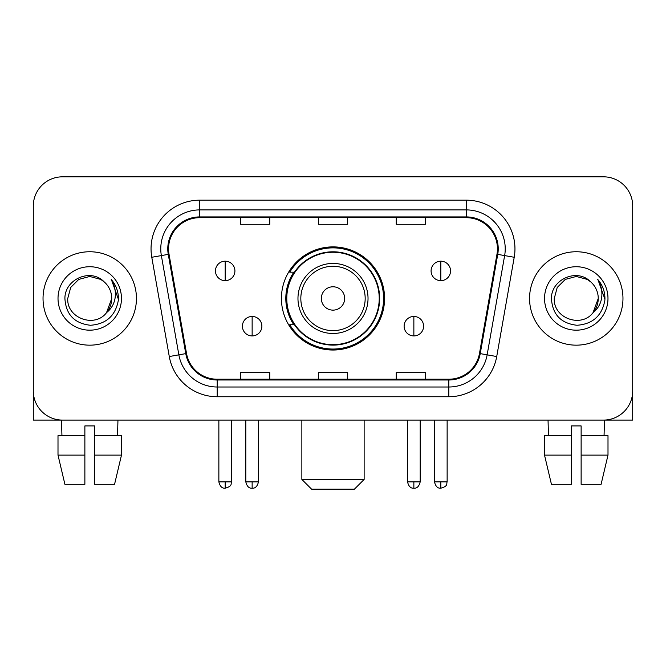 <?xml version="1.0" encoding="UTF-8"?>
<svg xmlns="http://www.w3.org/2000/svg" width="666" height="666" viewBox="0 0 666 666"><rect width="100%" height="100%" fill="white"/><g stroke="black" fill="none" stroke-linecap="round" stroke-linejoin="round"><path stroke-width="1" d="M281.427 298.46A51.573 51.573 0 0 0 333 350.025A51.573 51.573 0 0 0 384.573 298.46A51.573 51.573 0 0 0 333 246.886A51.573 51.573 0 0 0 281.427 298.46M293.798 324.725A47.194 47.194 0 0 1 293.798 272.186M33.3 206.019L33.3 390.9A29.187 29.187 0 0 0 62.487 420.088L603.513 420.088A29.187 29.187 0 0 0 632.7 390.9L632.7 206.019A29.187 29.187 0 0 0 603.513 176.823L62.487 176.823A29.187 29.187 0 0 0 33.3 206.019L33.3 390.9M43.032 298.46A46.703 46.703 0 0 0 89.735 345.163A46.703 46.703 0 0 0 136.447 298.46A46.703 46.703 0 0 0 89.735 251.748A46.703 46.703 0 0 0 43.032 298.46A46.703 46.703 0 0 0 89.735 345.163A46.703 46.703 0 0 0 136.447 298.46A46.703 46.703 0 0 0 89.735 251.748A46.703 46.703 0 0 0 43.032 298.46M529.553 298.46A46.703 46.703 0 0 0 576.265 345.163A46.703 46.703 0 0 0 622.968 298.46A46.703 46.703 0 0 0 576.265 251.748A46.703 46.703 0 0 0 529.553 298.46A46.703 46.703 0 0 0 576.265 345.163A46.703 46.703 0 0 0 622.968 298.46A46.703 46.703 0 0 0 576.265 251.748A46.703 46.703 0 0 0 529.553 298.46M168.556 248.834A31.136 31.136 0 0 1 199.692 217.69L466.308 217.69A31.136 31.136 0 0 1 496.969 254.237L479.47 353.488A31.136 31.136 0 0 1 448.809 379.22L217.191 379.22A31.136 31.136 0 0 1 186.53 353.488L169.031 254.237A31.136 31.136 0 0 1 168.556 248.834M167.774 248.834A31.918 31.918 0 0 0 168.257 254.37L185.764 353.621A31.918 31.918 0 0 0 217.191 379.995L448.809 379.995A31.918 31.918 0 0 0 480.236 353.621L497.743 254.37A31.918 31.918 0 0 0 466.308 216.916L199.692 216.916A31.918 31.918 0 0 0 167.774 248.834M151.781 257.276A48.651 48.651 0 0 1 199.692 200.175L466.308 200.175A48.651 48.651 0 0 1 514.219 257.276L496.719 356.535A48.651 48.651 0 0 1 448.809 396.736L217.191 396.736A48.651 48.651 0 0 1 169.281 356.535L151.781 257.276L161.363 255.586A38.919 38.919 0 0 1 199.692 209.907L466.308 209.907A38.919 38.919 0 0 1 504.637 255.586L487.137 354.845A38.919 38.919 0 0 1 448.809 387.004L217.191 387.004A38.919 38.919 0 0 1 178.863 354.845L161.363 255.586A38.919 38.919 0 0 1 160.772 248.834M603.513 176.823L62.487 176.823M62.487 420.088L603.513 420.088M519.83 420.088L632.7 420.088L632.7 206.019M480.236 353.621L487.137 354.845L504.637 255.586L514.219 257.276M318.406 217.69L318.406 224.284L347.594 224.284L347.594 217.69M240.559 217.69L240.559 224.284L269.755 224.284L269.755 217.69M396.245 217.69L396.245 224.284L425.441 224.284L425.441 217.69M347.594 379.22L347.594 372.627L318.406 372.627L318.406 379.22M269.755 379.22L269.755 372.627L240.559 372.627L240.559 379.22M425.441 379.22L425.441 372.627L396.245 372.627L396.245 379.22M104.146 281.843C90.651 267.699 64.669 279.345 64.91 298.46C65.901 314.519 74.409 323.451 90.443 325.266C106.235 324.126 115.543 315.734 118.373 300.108L118.415 298.46C118.332 291.242 115.934 284.906 111.214 279.454C114.802 285.339 116.067 291.675 115.01 298.46C113.978 304.229 111.172 308.932 106.585 312.587C94.913 328.363 66.6 318.273 67.749 298.46L70.696 287.462L78.738 279.412L89.735 276.465L100.733 279.412L104.146 281.843A21.995 21.995 0 0 1 111.73 298.46L106.585 312.587A21.995 21.995 0 0 0 111.73 298.46L106.535 312.654M58.017 298.46A31.718 31.718 0 0 0 89.735 330.178A31.718 31.718 0 0 0 121.462 298.46A31.718 31.718 0 0 0 89.735 266.733A31.718 31.718 0 0 0 58.017 298.46M111.43 279.695L118.406 299.292M33.3 381.168L33.3 420.088L146.17 420.088M58 435.656L58 455.119L64.91 484.307L58 455.119L58 435.656L84.873 435.656L84.873 425.924L94.605 425.924L94.605 435.656L121.478 435.656L121.478 455.119L114.56 484.307L121.478 455.119L94.605 455.119L94.605 435.656M117.957 420.088L117.532 435.656M84.873 435.656L84.873 484.307L64.91 484.307M58 455.119L84.873 455.119M114.56 484.307L94.605 484.307L94.605 455.119M61.522 420.088L61.938 435.656M354.404 489.177L311.596 489.177L301.865 479.445L364.135 479.445L354.404 489.177M344.68 298.46A11.68 11.68 0 0 0 333 286.78A11.68 11.68 0 0 0 321.32 298.46A11.68 11.68 0 0 0 333 310.131A11.68 11.68 0 0 0 344.68 298.46M368.032 298.46A35.032 35.032 0 0 0 333 263.428A35.032 35.032 0 0 0 297.968 298.46A35.032 35.032 0 0 0 333 333.483A35.032 35.032 0 0 0 368.032 298.46A35.032 35.032 0 0 1 333 333.483A35.032 35.032 0 0 1 297.968 298.46M379.22 298.46A46.22 46.22 0 0 0 333 252.239A46.22 46.22 0 0 0 286.78 298.46A46.22 46.22 0 0 0 333 344.68A46.22 46.22 0 0 0 379.22 298.46M383.599 298.46A50.599 50.599 0 0 1 289.76 324.725L294.447 324.725A46.653 46.653 0 0 0 363.869 333.441A46.653 46.653 0 0 0 363.869 263.47A46.653 46.653 0 0 0 294.447 272.186L289.76 272.186A50.599 50.599 0 0 1 383.599 298.46M225.183 261.189A9.732 9.732 0 0 0 215.459 270.92A9.732 9.732 0 0 0 225.183 280.652A9.732 9.732 0 0 0 234.915 270.92A9.732 9.732 0 0 0 225.183 261.189L225.183 280.652A9.732 9.732 0 0 0 234.915 270.92A9.732 9.732 0 0 0 225.183 261.189M440.817 261.189A9.732 9.732 0 0 0 431.085 270.92A9.732 9.732 0 0 0 440.817 280.652A9.732 9.732 0 0 0 450.541 270.92A9.732 9.732 0 0 0 440.817 261.189L440.817 280.652A9.732 9.732 0 0 0 450.541 270.92A9.732 9.732 0 0 0 440.817 261.189M252.139 316.458A9.732 9.732 0 0 0 242.407 326.19A9.732 9.732 0 0 0 252.139 335.922A9.732 9.732 0 0 0 261.871 326.19A9.732 9.732 0 0 0 252.139 316.458L252.139 335.922A9.732 9.732 0 0 0 261.871 326.19A9.732 9.732 0 0 0 252.139 316.458M413.861 316.458A9.732 9.732 0 0 0 404.129 326.19A9.732 9.732 0 0 0 413.861 335.922A9.732 9.732 0 0 0 423.593 326.19A9.732 9.732 0 0 0 413.861 316.458L413.861 335.922A9.732 9.732 0 0 0 423.593 326.19A9.732 9.732 0 0 0 413.861 316.458M544.522 435.656L544.522 455.119L551.44 484.307L544.522 455.119L544.522 435.656L571.395 435.656L571.395 425.924L581.127 425.924L581.127 435.656L608 435.656L608 455.119L601.09 484.307L608 455.119L581.127 455.119L581.127 435.656M604.478 420.088L604.062 435.656M571.395 435.656L571.395 484.307L551.44 484.307M544.522 455.119L571.395 455.119M601.09 484.307L581.127 484.307L581.127 455.119M548.043 420.088L548.468 435.656M590.667 281.843C577.172 267.699 551.19 279.345 551.431 298.46C552.422 314.519 560.938 323.451 576.972 325.266C592.757 324.126 602.064 315.734 604.894 300.108L604.944 298.46C604.861 291.242 602.464 284.906 597.743 279.454C601.331 285.339 602.597 291.675 601.531 298.46C600.507 304.229 597.702 308.932 593.115 312.587C581.443 328.363 553.13 318.273 554.27 298.46L557.217 287.462L565.268 279.412L576.265 276.465L587.262 279.412L590.667 281.843A21.995 21.995 0 0 1 598.251 298.46L593.115 312.587A21.995 21.995 0 0 0 598.251 298.46L593.056 312.654M544.538 298.46A31.718 31.718 0 0 0 576.265 330.178A31.718 31.718 0 0 0 607.983 298.46A31.718 31.718 0 0 0 576.265 266.733A31.718 31.718 0 0 0 544.538 298.46M597.96 279.695L604.928 299.292M466.308 200.175L466.308 216.916M161.363 255.586L168.257 254.37M217.191 396.736L217.191 379.995M448.809 379.995L448.809 396.736M169.281 356.535L185.764 353.621M497.743 254.37L504.637 255.586M199.692 200.175L199.692 216.916M487.137 354.845L496.719 356.535M365.176 298.46A32.176 32.176 0 0 0 333 266.275A32.176 32.176 0 0 0 300.824 298.46A32.176 32.176 0 0 0 333 330.636A32.176 32.176 0 0 0 365.176 298.46M225.183 481.876L218.864 481.876C219.963 486.388 222.069 488.494 225.183 488.203L225.183 481.876L231.51 481.876L231.51 420.088M440.817 481.876L434.49 481.876C435.597 486.388 437.704 488.494 440.817 488.203L440.817 481.876L447.136 481.876L447.136 420.088M252.139 481.876L245.812 481.876C246.92 486.388 249.026 488.494 252.139 488.203L252.139 481.876L258.466 481.876L258.466 420.088M413.861 481.876L407.534 481.876C408.641 486.388 410.747 488.494 413.861 488.203L413.861 481.876L420.188 481.876L420.188 420.088M364.135 420.088L364.135 479.445M301.865 420.088L301.865 479.445M218.864 481.876L218.864 420.088M231.51 481.876C230.619 483.841 232.859 486.063 225.183 488.203M434.49 481.876L434.49 420.088M447.136 481.876C446.245 483.841 448.493 486.063 440.817 488.203M245.812 481.876L245.812 420.088M258.466 481.876C257.359 486.388 255.253 488.494 252.139 488.203M407.534 481.876L407.534 420.088M420.188 481.876C419.08 486.388 416.974 488.494 413.861 488.203"/></g></svg>
